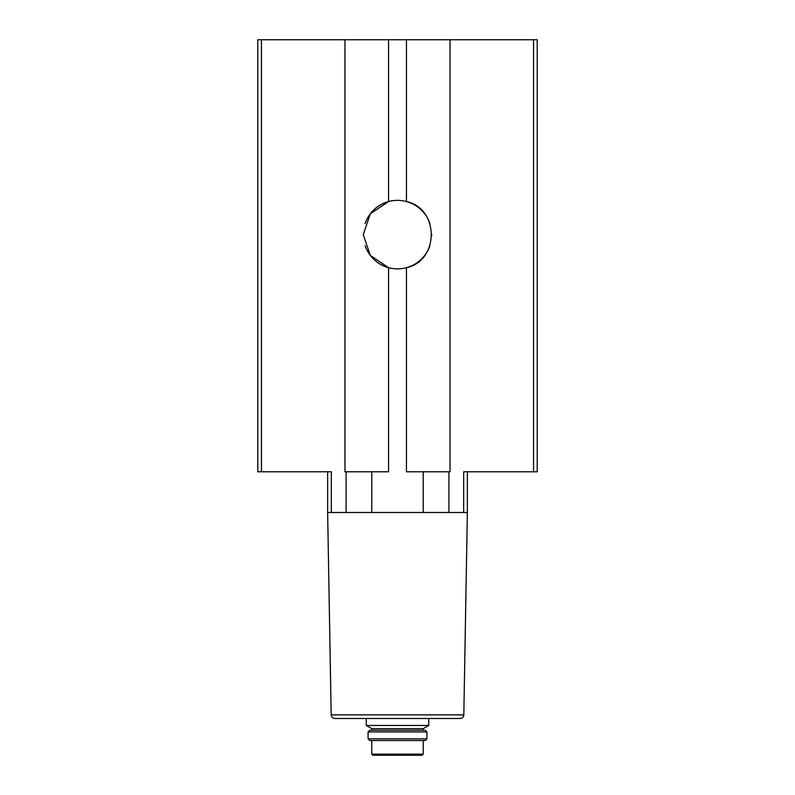 <?xml version="1.0" encoding="UTF-8"?>
<svg xmlns="http://www.w3.org/2000/svg" width="795" height="795" viewBox="0 0 795 795"><rect width="100%" height="100%" fill="white"/><g stroke="black" fill="none" stroke-linecap="round" stroke-linejoin="round"><path stroke-width="1.19" d="M467.361 471.773L467.361 512.497L463.684 512.497L463.684 471.773L537.221 471.773L537.221 39.75L450.05 39.75L450.05 471.773L406.444 471.773L406.444 267.686C439.476 260.79 439.426 208.439 406.444 201.552A34.255 34.255 0 0 0 388.556 201.552L370.291 213.815L363.245 234.614L370.321 255.463L388.556 267.686A34.255 34.255 0 0 0 429.916 245.665M450.05 39.75L257.779 39.75L257.779 471.773L261.456 471.773L261.456 39.75M365.084 245.665A34.255 34.255 0 0 0 388.556 267.686L388.556 471.773L344.951 471.773L344.951 39.75M327.639 471.773L327.639 512.497L346.083 512.497L346.083 471.773M467.361 512.497L463.823 714.874C463.574 717.06 462.352 718.273 460.146 718.481L334.854 718.481C332.648 718.273 331.426 717.06 331.177 714.874L327.639 512.497M463.684 512.497L346.083 512.497M331.316 512.497L331.316 471.773L261.456 471.773M448.917 471.773L448.917 512.497M371.792 471.773L371.792 512.497M423.208 471.773L423.208 512.497M460.146 718.481C462.352 718.273 463.574 717.06 463.823 714.874L331.177 714.874C331.426 717.06 332.648 718.273 334.854 718.481M431.735 235.688A34.255 34.255 0 0 0 431.755 234.634M429.916 223.574A34.255 34.255 0 0 0 406.444 201.552L406.444 39.75M388.556 39.75L388.556 201.552A34.255 34.255 0 0 0 365.084 223.574M375.439 755.25L422.135 755.25L372.865 755.25L371.762 754.147L371.762 740.543M368.085 738.853L369.774 740.543L425.226 740.543L426.915 738.853L426.915 731.937L368.085 731.937L368.085 738.853L426.915 738.853M368.085 731.937L369.774 730.247L425.226 730.247L426.915 731.937M371.762 730.247L371.762 728.657L423.238 728.657L428.753 725.467L428.753 718.481M371.762 728.657L366.247 725.467L428.753 725.467M366.247 725.467L366.247 718.481M533.544 471.773L533.544 39.75M371.762 754.147L423.238 754.147L422.135 755.25M423.238 754.147L423.238 740.543M423.238 730.247L423.238 728.657"/></g></svg>
